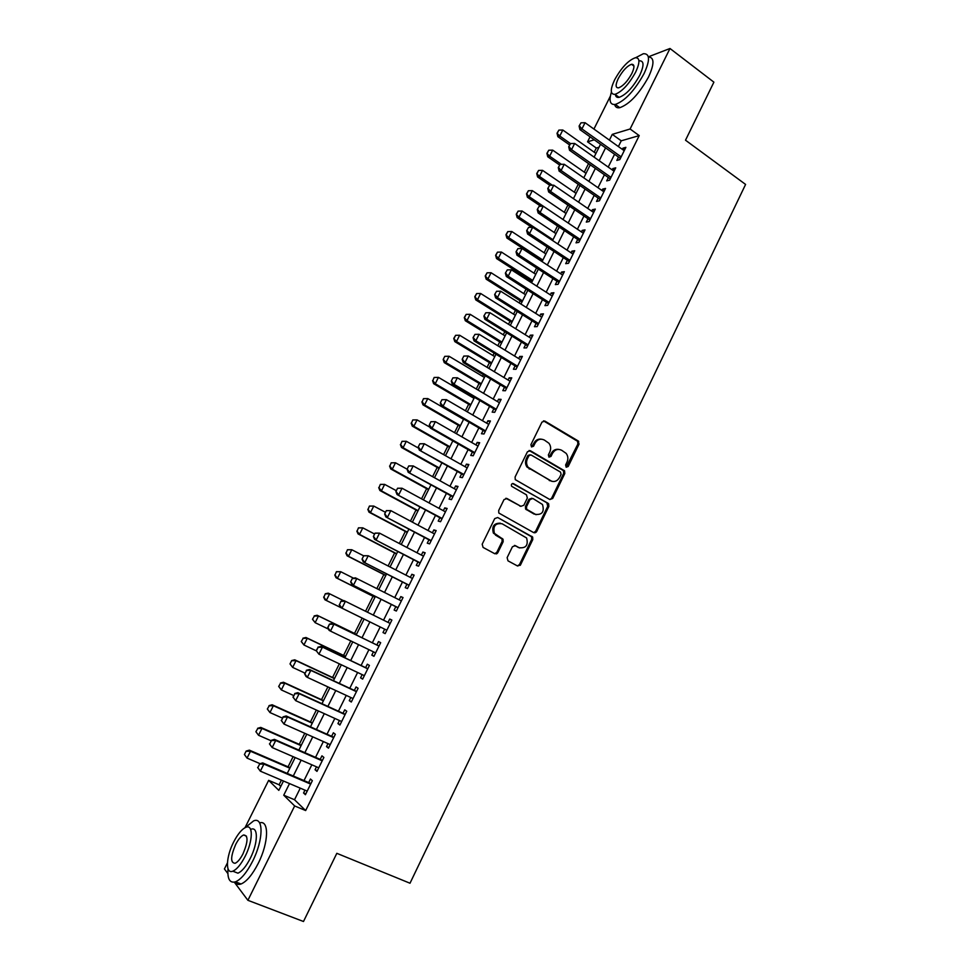 <?xml version="1.0" encoding="UTF-8"?>
<svg xmlns="http://www.w3.org/2000/svg" width="970" height="970" viewBox="0 0 970 970"><rect width="100%" height="100%" fill="white"/><g stroke="black" fill="none" stroke-linecap="round" stroke-linejoin="round"><path stroke-width="1.45" d="M566.201 467.213L568.202 466.485L579.029 444.151L578.217 440.974L544.885 421.089L541.975 422.095L530.917 444.684L531.511 446.94L533.561 446.224L534.991 443.302C537.38 439.386 540.484 438.294 544.328 440.028L548.935 443.254C550.863 445.909 551.154 448.819 549.796 451.984L548.377 454.894L548.959 457.137L550.984 456.421L552.403 453.511C554.767 449.619 557.847 448.528 561.63 450.238L566.14 453.366C568.08 455.997 568.384 458.907 567.026 462.084L565.619 464.982L566.201 467.213M566.14 467.176L577.89 444.03L577.574 441.277L543.491 420.859M531.511 446.94L533.912 443.181L534.991 443.302M548.935 457.125L551.299 453.378L552.403 453.511M507.128 557.653L507.989 560.842L517.592 566.019L520.526 564.88L532.785 539.575L532.651 537.053L497.707 517.507L494.724 518.598L482.187 544.206L483.072 547.419L494.858 553.773L497.84 552.645L503.163 541.721L503.066 539.247L494.421 533.379C492.736 526.104 495.306 522.903 502.145 523.788L526.613 537.986C528.456 545.225 525.958 548.462 519.12 547.698L515.373 545.649L512.427 546.765L507.128 557.653M648.336 56.83L669.991 48.5L713.896 82.159L685.511 140.201L745.59 184.433L410.007 883.234L336.82 853.321L303.489 921.5L247.896 900.305L234.303 882.166M669.991 48.5L630.1 128.998L612.276 134.369L609.415 140.129M300.263 788.149L294.516 799.741L305.659 810.556L639.218 135.606L630.1 128.998M305.659 810.556L294.65 805.949L247.896 900.305M549.82 499.526L552.706 498.471L564.807 473.505L564.552 470.814L530.384 450.735L527.438 451.765L515.082 477.022L515.264 479.629L549.82 499.526M548.85 506.425L536.677 531.56L533.755 532.663L498.81 513.021L498.689 510.499L504.024 499.599L506.995 498.519L520.914 506.316L523.848 505.237L527.341 498.071L526.492 494.858L511.566 486.237C511.044 484.309 511.699 483.448 513.53 483.678L548.656 503.818L548.85 506.425L547.759 506.207L535.598 531.305L536.677 531.56M618.508 157.055L616.847 160.414L619.794 159.626L625.88 147.343L622.91 148.167L622.316 149.368M608.372 177.522L606.699 180.881L609.621 180.177L615.732 167.834L612.797 168.586L612.155 169.871M598.187 198.074L596.526 201.445L599.411 200.814L605.547 188.422L602.637 189.101L601.958 190.459M587.966 218.735L586.292 222.094L589.142 221.548L595.313 209.096L592.44 209.69L591.712 211.157M577.683 239.469L576.022 242.839L578.835 242.367L585.031 229.866L582.194 230.375L581.418 231.927M567.365 260.299L565.704 263.67L568.493 263.282L574.701 250.721L571.9 251.157L571.087 252.806M556.998 281.227L555.337 284.598L558.089 284.283L564.334 271.673L561.557 272.036L560.696 273.77M546.595 302.252L544.922 305.623L547.638 305.392L553.918 292.722L551.178 293.001L550.269 294.831M536.131 323.362L534.47 326.732L537.15 326.587L543.455 313.856L540.751 314.05L539.793 315.978M525.631 344.568L523.958 347.939L526.613 347.878L532.942 335.087L530.275 335.208L529.268 337.233M515.082 365.872L513.409 369.243L516.028 369.267L522.381 356.414L519.75 356.451L518.695 358.573M504.485 387.272L502.812 390.643L505.394 390.752L511.772 377.851L509.177 377.791L508.086 380.01M493.839 408.77L492.166 412.141L494.712 412.323L501.126 399.373L498.556 399.24L497.416 401.544M483.145 430.365L481.472 433.736L483.981 434.002L490.42 420.992L487.898 420.774L486.697 423.187M472.402 452.056L470.729 455.427L473.202 455.779L479.665 442.708L477.179 442.405L475.93 444.915M461.611 473.833L459.938 477.216L462.363 477.664L468.874 464.521L466.412 464.133L465.127 466.74M450.771 495.731L449.098 499.101L451.486 499.635L458.022 486.443L455.609 485.958L454.263 488.674M439.883 517.713L438.21 521.096L440.562 521.714L447.121 508.45L444.745 507.892L443.351 510.705M428.934 539.805L427.261 543.176L429.589 543.891L436.173 530.566L433.832 529.911L432.39 532.833M417.949 561.994L416.275 565.364L418.555 566.165L425.175 552.791L422.871 552.039L421.38 555.07M406.915 584.279L405.242 587.662L407.473 588.547L414.129 575.113L411.862 574.276L410.322 577.405M395.821 606.674L394.147 610.057L396.342 611.039L403.035 597.532L400.804 596.598L399.203 599.836M384.678 629.166L383.004 632.549L385.163 633.628L391.88 620.06L389.697 619.042L388.036 622.388M373.45 651.84L371.813 655.15L373.935 656.326L380.676 642.686L378.53 641.57L376.845 644.977M362.162 674.623L360.561 677.848L362.647 679.121L369.424 665.432L367.315 664.22L365.617 667.651M350.825 697.515L349.273 700.667L351.31 702.025L358.112 688.263L356.051 686.966L354.341 690.422M339.439 720.516L337.924 723.584L339.912 725.039L346.751 711.216L344.738 709.822L343.004 713.314M327.993 743.614L326.514 746.597L328.466 748.161L335.341 734.278L333.365 732.774L331.619 736.303M316.499 766.821L315.056 769.731L316.972 771.393L323.883 757.437L321.943 755.836L320.173 759.401M639.218 135.606L621.249 140.808L618.399 146.555M614.58 154.254L608.214 167.083M604.419 174.745L597.993 187.707M594.21 195.334L587.723 208.417M583.952 216.007L577.405 229.223M573.658 236.777L567.038 250.114M563.315 257.632L556.634 271.115M552.924 278.584L546.183 292.2M542.497 299.621L535.683 313.371M532.009 320.767L525.134 334.65M521.484 341.998L514.536 356.014M510.911 363.326L503.891 377.488M500.277 384.75L493.196 399.046M489.607 406.272L482.454 420.701M478.889 427.891L471.662 442.465M468.122 449.607L460.823 464.327M457.306 471.432L449.947 486.285M446.442 493.342L438.998 508.341M435.518 515.361L428.012 530.505M424.557 537.477L416.979 552.767M413.535 559.69L405.884 575.125M402.477 582.012L394.741 597.593M391.359 604.431L383.55 620.157M380.191 626.96L372.334 642.783M368.927 649.657L361.082 665.493M357.615 672.477L349.77 688.3M346.254 695.393L338.409 711.216M334.832 718.418L326.999 734.229M323.362 741.553L315.529 757.364M311.843 764.796L303.998 780.595M304.944 790.15L303.549 792.975L305.417 794.721L312.352 780.704L310.461 779.019L308.678 782.608M599.024 147.246L596.308 148.034L594.222 152.217M588.547 163.615L584.292 172.163M578.241 184.3L574.313 192.181M567.899 205.07L564.297 212.297M557.495 225.937L554.234 232.485M547.056 246.889L544.134 252.77M536.568 267.95L533.985 273.14M530.396 280.354L529.753 281.627M526.043 289.096L523.788 293.607M520.223 300.773L519.156 302.907M515.458 310.339L513.554 314.159M510.002 321.288L508.51 324.283M504.824 331.679L503.272 334.796M499.732 341.889L497.804 345.757M494.154 353.104L492.942 355.517M489.426 362.586L487.061 367.327M483.424 374.638L482.575 376.336M479.083 383.368L476.27 389.006M472.645 396.269L472.16 397.251M468.68 404.235L465.43 410.771M458.24 425.2L454.53 432.644M447.752 446.261L443.593 454.603M437.215 467.407L432.596 476.682M426.63 488.65L421.55 498.847M415.997 509.99L410.455 521.12M405.327 531.414L399.313 543.491M394.608 552.936L388.109 565.983M383.829 574.567L376.857 588.56M373.013 596.283L365.557 611.245M362.149 618.096L354.511 633.422M350.788 640.903L343.562 655.405M339.354 663.844L332.564 677.484M327.884 686.881L321.507 699.673M316.353 710.028L310.412 721.947M304.762 733.296L299.269 744.329M293.122 756.661L288.066 766.821M281.421 780.135L279.117 784.779L280.791 786.415M535.234 531.851L536.107 532.324M227.853 873.546L224.41 868.95L227.416 862.924M245.01 827.689L268.654 780.353L278.827 790.368L283.483 781.008M279.117 784.779L268.654 780.353M596.308 148.034L587.553 141.826L590.051 136.806M593.931 129.058L610.372 96.127M594.258 139.801L587.553 141.826M287.253 773.429L295.159 757.546M298.881 750.077L306.787 734.193M310.449 726.833L318.366 710.949M321.967 703.699L329.885 687.815M333.438 680.673L341.355 664.777M344.847 657.757L352.765 641.861M356.196 634.95L364.126 619.042L324.938 599.787L364.114 619.066M367.521 612.228L375.39 596.417M378.809 589.542L386.606 573.888M390.049 566.977L397.773 551.469M401.228 544.509L408.879 529.147M412.371 522.139L419.937 506.934M423.453 499.877L430.959 484.818M434.487 477.725L441.908 462.799M445.472 455.67L452.82 440.889M456.397 433.711L463.684 419.076M467.285 411.85L474.5 397.361M478.113 390.098L485.267 375.742M488.892 368.442L495.973 354.22M499.635 346.872L506.643 332.795M510.317 325.411L517.265 311.467M520.951 304.046L527.825 290.236M531.548 282.779L538.35 269.102M542.084 261.609L548.826 248.065M552.585 240.524L559.266 227.113M566.056 213.485L532.324 190.641L529.256 196.752L563.036 219.523L569.645 206.258M573.44 198.644L579.975 185.5M583.794 177.85L590.269 164.827M594.101 157.14L600.515 144.251M289.521 783.578L283.737 795.206L294.65 805.949M605.571 147.852L599.181 160.717M595.362 168.392L588.899 181.39M585.104 189.041L578.569 202.16M574.786 209.762L568.202 223.015M564.443 230.593L557.786 243.979M554.04 251.509L547.322 265.028M543.6 272.509L536.81 286.162M533.1 293.619L526.249 307.405M522.563 314.813L515.64 328.733M511.978 336.105L504.994 350.17M501.344 357.493L494.288 371.692M490.662 378.979L483.545 393.311M479.932 400.561L472.742 415.039M469.153 422.241L461.89 436.864M458.325 444.03L450.989 458.786M447.449 465.903L440.041 480.805M436.524 487.886L429.043 502.921M425.551 509.965L417.997 525.146M414.517 532.142L406.903 547.48M403.447 554.428L395.748 569.911M392.316 576.811L384.544 592.44M381.137 599.302L373.292 615.077M369.897 621.891L362.004 637.775M358.573 644.662L350.691 660.546M347.199 667.554L339.306 683.413M335.778 690.543L327.884 706.403M324.295 713.641L316.402 729.501M312.752 736.836L304.871 752.696M301.161 760.153L293.279 776M621.249 140.808L612.276 134.369M294.516 799.741L283.737 795.206M622.91 148.167L624.801 149.525M612.797 168.586L614.689 169.932M602.637 189.101L604.553 190.423M592.44 209.69L594.355 211.011M582.194 230.375L584.122 231.684M571.9 251.157L573.84 252.455M561.557 272.036L563.521 273.31M551.178 293.001L553.142 294.262M540.751 314.05L542.727 315.311M530.275 335.208L532.263 336.457M519.75 356.451L521.751 357.688M509.177 377.791L511.202 379.015M498.556 399.24L500.593 400.44M487.898 420.774L489.935 421.962M477.179 442.405L479.241 443.581M466.412 464.133L468.486 465.297M455.609 485.958L457.682 487.11M444.745 507.892L446.843 509.032M433.832 529.911L435.942 531.039M422.871 552.039L424.993 553.155M411.862 574.276L413.996 575.368M400.804 596.598L402.95 597.69M383.004 632.549L385.175 633.616M389.697 619.042L391.856 620.109M371.813 655.15L373.996 656.193M360.561 677.848L362.756 678.891M349.273 700.667L351.479 701.686M337.924 723.584L340.143 724.59M326.514 746.597L328.745 747.591M315.056 769.731L317.311 770.713M303.549 792.975L305.817 793.933M558.696 449.389C555.507 448.928 553.045 450.25 551.299 453.378M541.284 439.167C538.095 438.743 535.634 440.077 533.912 443.181M549.869 499.562L551.615 498.253L563.691 473.336L563.437 470.644L529.087 450.492M561.096 474.318L560.514 472.087L531.002 454.93L528.941 455.657L527.425 458.749C526.104 461.793 526.334 464.618 528.104 467.249L550.39 480.732C554.185 482.405 557.265 481.29 559.605 477.385L561.096 474.318M529.923 454.797L527.874 455.512L528.941 455.657M551.894 481.35L527.025 467.091C525.255 464.46 525.037 461.635 526.358 458.604L527.874 455.512M533.718 532.627L535.598 531.305M520.951 506.34L505.891 498.265M512.548 483.533L548.026 503.248M535.197 514.33C542.145 515.082 544.57 511.808 542.485 504.485L532.906 498.483L529.984 499.562L526.504 506.728L526.661 509.298L536.095 514.718M531.778 498.24L528.917 499.344L529.984 499.562M534.13 514.1L525.595 509.068L525.437 506.498L528.917 499.344M547.759 506.207L546.922 503.03M519.714 547.965L514.415 545.419M500.314 523.182C493.888 523.133 491.584 526.443 493.39 533.112L496.494 535.355M494.748 553.712L496.81 552.354L502.133 541.442L502.036 538.968L495.464 535.076M517.422 565.922L519.471 564.564L531.718 539.308L531.572 536.774L497.707 517.507M595.944 153.442L562.806 130.016L559.775 136.042L570.481 143.584M557.35 133.12L558.865 130.113L557.035 133.229L559.775 136.042L557.847 136.661L569.62 144.942M562.806 130.016L558.865 130.113M557.035 133.229L557.847 136.661M580.994 122.814L579.102 126.027L580.994 122.814L585.055 122.705L624.207 150.714M621.164 156.849L581.939 128.913L579.89 129.58L579.102 126.027M620.4 158.413L579.89 129.58M585.055 122.705L581.939 128.913L579.442 125.918M611.403 92.126C608.784 100.916 610.094 105.015 615.332 104.445C625.056 100.856 634.635 90.586 644.044 73.635C650.203 60.104 649.973 53.459 643.365 53.714L635.677 57.703M614.665 104.542C615.295 107.124 617.005 108.167 619.781 107.694C629.554 104.154 639.133 93.92 648.53 76.994C654.471 63.971 654.423 57.291 648.372 56.951M639.303 60.831C644.068 60.661 644.226 65.439 639.788 75.187C633.034 87.373 626.135 94.769 619.115 97.352C616.956 97.727 615.72 96.818 615.392 94.624M635.665 72.107C640.127 62.347 639.982 57.569 635.229 57.776C628.16 60.443 621.273 67.839 614.568 79.952C610.069 89.713 610.215 94.514 615.016 94.345C622.012 91.726 628.899 84.317 635.665 72.107M618.242 78.582C615.344 84.875 615.441 87.967 618.52 87.858C623.043 86.16 627.481 81.383 631.834 73.538C634.707 67.245 634.622 64.165 631.555 64.287C627.008 66.008 622.57 70.774 618.242 78.582M615.889 94.987L615.659 95.715M227.986 868.696C227.283 878.965 229.769 883.355 235.467 881.839C241.069 879.426 246.792 872.551 252.636 861.202C263.549 839.874 263.755 816.461 253.619 820.875L245.289 827.555M234.922 882.021C236.304 884.252 238.341 884.907 241.033 883.997C246.659 881.597 252.394 874.734 258.226 863.397C268.823 842.651 269.284 819.565 259.608 822.899M251 829.289C258.347 826.101 258.117 843.051 250.284 858.329C246.089 866.489 241.966 871.436 237.929 873.182L233.37 871.399M245.167 856.304C253.012 841.002 253.303 824.051 245.992 827.264C241.954 828.998 237.832 833.933 233.624 842.069C225.925 856.946 225.234 874.419 232.812 871.181C236.825 869.435 240.948 864.476 245.167 856.304M235.637 844.543C230.533 856.655 230.363 862.9 235.104 863.288C237.698 862.172 240.342 858.971 243.058 853.709C248.138 841.536 248.308 835.291 243.591 834.988C240.996 836.104 238.341 839.293 235.637 844.543M586.025 173.363L552.682 150.132L549.638 156.194L561.375 164.33M547.225 153.26L548.741 150.229L546.91 153.357L549.638 156.194L547.735 156.752L559.581 164.973M552.682 150.132L548.741 150.229M546.91 153.357L547.735 156.752M576.059 193.382L542.521 170.344L539.466 176.431L552.318 185.221M537.053 173.484L538.58 170.441L536.737 173.569L539.466 176.431L537.586 176.94L549.796 185.282M542.521 170.344L538.58 170.441M536.737 173.569L537.586 176.94M526.831 193.794L528.371 190.738L526.528 193.867L529.256 196.752L527.389 197.213L540.823 206.258M532.324 190.641L528.371 190.738M526.528 193.867L527.389 197.213M556.004 233.661L522.078 211.023L518.986 217.159L552.973 239.735M516.573 214.188L518.113 211.12L516.258 214.261L518.986 217.159L517.155 217.571L531.851 227.319M522.078 211.023L518.113 211.12M516.258 214.261L517.155 217.571M570.602 143.536L568.711 146.761L570.602 143.536L574.664 143.439L614.058 171.205M611.015 177.377L571.548 149.671L569.523 150.277L568.711 146.761M610.275 178.868L569.523 150.277M574.664 143.439L571.548 149.671L569.038 146.664M560.175 164.367L558.271 167.592L560.175 164.367L564.237 164.269L603.874 191.793M600.806 197.989L561.109 170.526L559.096 171.072L558.271 167.592M600.103 199.42L559.096 171.072M564.237 164.269L561.109 170.526L558.599 167.495M549.687 185.282L547.783 188.507L549.687 185.282L553.773 185.185L593.64 212.466M590.56 218.686L550.62 191.478L548.644 191.963L547.783 188.507M589.881 220.057L548.644 191.963M553.773 185.185L550.62 191.478L548.111 188.422M539.162 206.295L537.247 209.52L539.162 206.295L543.249 206.198L583.358 233.237M580.266 239.481L540.084 212.515L538.132 212.951L537.247 209.52M579.624 240.778L538.132 212.951M543.249 206.198L540.084 212.515L537.574 209.447M545.904 253.934L511.784 231.503L508.68 237.662L542.873 260.045M506.267 234.679L507.807 231.6L505.964 234.728L508.68 237.662L506.873 238.014L542.303 261.185M511.784 231.503L507.807 231.6M505.964 234.728L506.873 238.014M528.577 227.392L526.674 230.642L528.577 227.392L532.675 227.307L573.028 254.104M569.923 260.372L529.499 233.661L527.571 234.025L526.674 230.642M569.293 261.585L527.571 234.025M532.675 227.307L529.499 233.661L526.989 230.569M535.767 274.304L501.441 252.067L498.325 258.262L532.712 280.427M495.912 255.255L497.464 252.164L495.609 255.304L498.325 258.262L496.543 258.553L532.178 281.506M501.441 252.067L497.464 252.164M495.609 255.304L496.543 258.553M517.956 248.599L516.04 251.836L517.956 248.599L522.054 248.514L562.661 275.056M559.544 281.361L518.865 254.892L516.962 255.195L516.04 251.836M558.962 282.525L516.962 255.195M522.054 248.514L518.865 254.892L516.355 251.788M525.582 294.747L491.062 272.728L487.934 278.936L522.527 300.906M485.509 275.916L487.073 272.812L485.218 275.953L487.934 278.936L486.176 279.178L522.018 301.925M491.062 272.728L487.073 272.812M485.218 275.953L486.176 279.178M507.286 269.902L505.37 273.14L507.286 269.902L511.396 269.805L552.245 296.092M549.105 302.434L508.183 276.22L506.316 276.474L505.37 273.14M548.559 303.525L506.316 276.474M511.396 269.805L508.183 276.22L505.673 273.103M515.361 315.286L480.623 293.473L477.495 299.718L512.281 321.47M475.07 296.674L476.634 293.558L474.779 296.711L477.495 299.718L475.749 299.888L511.808 322.416M480.623 293.473L476.634 293.558M474.779 296.711L475.749 299.888M496.555 291.291L494.639 294.54L496.555 291.291L500.678 291.206L541.781 317.238M538.629 323.604L497.452 297.644L495.609 297.838L494.639 294.54M538.12 324.623L495.609 297.838M500.678 291.206L497.452 297.644L494.942 294.504M505.091 335.911L470.147 314.304L467.007 320.573L501.999 342.119M464.582 317.529L466.158 314.389L464.291 317.542L467.007 320.573L465.285 320.706L501.563 343.016M470.147 314.304L466.158 314.389M464.291 317.542L465.285 320.706M485.788 312.776L483.872 316.038L485.788 312.776L489.923 312.692L531.269 338.469M528.104 344.859L486.685 319.166L484.854 319.3L483.872 316.038M527.631 345.829L484.854 319.3M489.923 312.692L486.685 319.166L484.175 316.014M494.773 356.633L459.634 335.244L456.47 341.537L491.669 362.865M454.045 338.469L455.621 335.317L453.754 338.481L456.47 341.537L454.784 341.598L491.257 363.689M459.634 335.244L455.621 335.317M453.754 338.481L454.784 341.598M474.973 334.371L473.045 337.633L474.973 334.371L479.107 334.286L520.708 359.809M517.531 366.224L475.858 340.785L474.063 340.858L473.045 337.633M517.083 367.109L474.063 340.858M479.107 334.286L475.858 340.785L473.348 337.621M444.769 356.342L443.181 359.506L444.769 356.342L449.061 356.257L445.885 362.586L481.302 383.708M443.46 359.494L445.885 362.586L444.224 362.598L480.914 384.459M484.418 377.439L449.061 356.257L445.048 356.342M443.181 359.506L444.224 362.598M463.805 356.063L462.169 359.324L463.805 356.063L468.243 355.978L510.099 381.234M506.91 387.673L464.982 362.501L463.211 362.513L462.169 359.324M506.498 388.497L463.211 362.513M464.096 356.063L468.243 355.978L464.982 362.501L462.472 359.324M434.148 377.451L432.826 380.628L434.148 377.451L438.452 377.378L435.251 383.732L470.874 404.635M432.826 380.628L435.251 383.732L433.614 383.683L470.535 405.327M474.003 398.343L438.452 377.378L434.427 377.451M432.559 380.616L433.614 383.683M452.893 377.839L451.256 381.113L452.893 377.839L457.343 377.766L499.453 402.756M496.24 409.231L454.057 384.326L452.311 384.265L451.256 381.113M495.864 409.983L452.311 384.265M453.184 377.851L457.343 377.766L454.057 384.326L451.547 381.125M441.932 399.713L440.283 403.011L441.932 399.713L446.382 399.652L488.747 424.375M485.521 430.874L443.084 406.248L441.362 406.127L440.283 403.011M485.182 431.565L441.362 406.127M442.211 399.737L446.382 399.652L443.084 406.248L440.562 403.023M430.91 421.695L429.261 425.005L430.91 421.695L435.36 421.647L477.992 446.091M474.754 452.626L432.05 428.267L430.365 428.085L429.261 425.005M474.451 453.232L430.365 428.085M431.189 421.72L435.36 421.647L432.05 428.267L429.54 425.03M423.49 398.646L422.144 401.847L423.49 398.646L427.782 398.585L424.581 404.963L460.411 425.648M422.144 401.847L424.581 404.963L422.968 404.854L460.095 426.279M463.551 419.331L427.782 398.585L423.757 398.658M421.877 401.835L422.968 404.854M412.771 419.937L411.425 423.162L412.771 419.937L417.076 419.889L413.85 426.303L449.898 446.758M411.425 423.162L413.85 426.303L412.274 426.133L449.619 447.315M430.086 427.309L417.076 419.889L413.038 419.962M411.159 423.138L412.274 426.133M402.016 441.326L400.646 444.575L402.016 441.326L406.321 441.289L403.083 447.728L439.337 467.964M400.646 444.575L403.083 447.728L401.519 447.497L439.095 468.462M418.591 448.176L406.321 441.289L402.271 441.362M400.392 444.539L401.519 447.497M419.852 443.775L418.179 447.097L419.852 443.775L424.302 443.739L467.188 467.916M463.939 474.475L419.319 450.141L418.179 447.097M463.684 475.009L419.319 450.141M420.131 443.811L424.302 443.739L420.98 450.383L418.458 447.134M391.201 462.811L389.831 466.085L391.201 462.811L395.505 462.787L392.256 469.25L428.74 489.268M389.831 466.085L392.256 469.25L390.728 468.959L428.522 489.692M407.109 469.189L395.505 462.787L391.456 462.848M389.576 466.036L390.728 468.959M534.991 532.87L534.264 532.518M531.208 536.361L532.578 537.028M408.734 465.952L407.06 469.286L408.734 465.952L413.196 465.927L456.349 489.826M453.087 496.422L408.212 472.305L407.06 469.286M452.857 496.882L408.212 472.305M409 466L413.196 465.927L409.849 472.608L407.327 469.334M496.713 553.797L495.876 553.385M496.397 553.918L495.597 553.543M380.349 484.382L378.955 487.692L380.349 484.382L384.654 484.382L381.392 490.868L418.082 510.656M378.955 487.692L381.392 490.868L379.888 490.517L417.912 511.008M396.33 490.699L384.654 484.382L380.592 484.442M378.712 487.631L379.888 490.517M520.369 565.158L519.411 564.686M497.392 553.3L496.604 552.706M520.223 565.364L519.277 564.904M397.567 488.237L395.881 491.584L397.567 488.237L402.029 488.225L445.448 511.845M442.162 518.465L397.07 494.567L395.881 491.584M441.968 518.865L397.07 494.567M397.833 488.298L402.029 488.225L398.67 494.942L396.148 491.644M369.437 506.061L368.042 509.395L369.437 506.061L373.753 506.061L370.467 512.596L407.388 532.142M368.042 509.395L370.467 512.596L369 512.172L407.242 532.433M385.49 512.318L373.753 506.061L369.679 506.134M367.8 509.323L369 512.172M386.339 510.62L384.654 513.991L386.339 510.62L390.813 510.632L434.499 533.961M431.201 540.617L385.866 516.925L384.654 513.991M431.044 540.933L385.866 516.925M386.606 510.693L390.813 510.632L387.43 517.374L384.92 514.064M358.476 527.838L357.069 531.184L358.476 527.838L362.804 527.85L359.506 534.409L396.645 553.724M357.069 531.184L359.506 534.409L358.063 533.924L396.536 553.943M374.614 534.034L362.804 527.85L358.718 527.91M356.839 531.111L358.063 533.924M375.075 533.112L373.377 536.495L375.075 533.112L379.537 533.136L423.502 556.186M420.192 562.867L374.614 539.393L373.377 536.495M419.864 562.988L374.614 539.393M375.329 533.197L379.537 533.136L376.154 539.902L373.632 536.58M347.478 549.711L346.06 553.082L347.478 549.711L351.795 549.735L348.485 556.319L385.842 575.404M346.06 553.082L348.485 556.319L347.066 555.786L385.769 575.549M363.677 555.846L351.795 549.735L347.709 549.796M345.817 552.997L347.066 555.786M363.75 555.713L362.04 559.108L363.75 555.713L368.224 555.749L412.456 578.496M409.122 585.213L363.301 561.969L362.04 559.108M409.049 585.383L363.301 561.969M364.005 555.798L368.224 555.749L364.817 562.551L362.295 559.205M336.42 571.682L334.989 575.089L336.42 571.682L340.749 571.718L337.427 578.338L375.002 597.193M334.989 575.089L337.427 578.338L336.032 577.732L374.966 597.265M353.553 578.181L340.749 571.718L336.651 571.779M334.759 574.98L336.032 577.732M352.377 578.411L350.655 581.83L352.377 578.411L355.359 577.829L401.35 600.927M398.015 607.669L351.94 584.643L350.655 581.83M397.967 607.766L351.94 584.643M352.619 578.52L356.851 578.459L353.419 585.298L350.91 581.927M325.314 593.749L323.871 597.18L325.314 593.749L328.272 593.155L329.642 593.81L326.308 600.454L323.871 597.18M343.525 600.672L329.642 593.81L325.544 593.858M323.64 597.071L324.938 599.787M340.943 601.218L339.464 604.771L340.943 601.218L343.962 600.588L390.195 623.455M386.848 630.233L340.531 607.438L339.221 604.649M386.63 630.124L340.531 607.438M341.185 601.339L345.417 601.279L341.986 608.154L339.464 604.771M356.487 634.38L317.154 615.271L318.487 615.986L315.141 622.667L328.466 629.106M312.704 619.381L315.141 622.667L312.486 619.26L314.377 616.047L312.486 619.26M356.463 634.428L318.487 615.986L314.377 616.047M314.159 615.926L317.154 615.271M345.55 656.351L305.974 637.496L307.284 638.272L303.913 644.977L316.293 650.846M301.488 641.679L303.913 644.977L301.27 641.546L303.173 638.321L301.27 641.546M345.49 656.472L307.284 638.272L303.173 638.321M302.955 638.199L305.974 637.496M334.553 678.418L294.747 659.818L296.032 660.667L292.649 667.396L304.919 673.095M290.212 664.074L292.649 667.396L290.006 663.941L291.691 660.57L290.006 663.941M334.456 678.612L296.032 660.667L291.909 660.715M291.691 660.57L294.747 659.818M378.809 645.923L332.504 623.443L379.003 646.081M327.969 627.711L329.461 624.134L327.727 627.578L330.479 631.106L329.06 630.33L327.727 627.578M375.632 652.895L330.479 631.106L333.935 624.207L329.691 624.268M332.504 623.443L329.461 624.134M367.594 668.585L321.009 646.42L367.739 668.827M316.414 650.761L318.148 647.293L316.184 650.615L318.936 654.18L316.184 650.615M364.356 675.666L318.936 654.18L322.404 647.245L318.148 647.293M321.009 646.42L317.917 647.16M306.556 670.44L304.81 673.92L306.556 670.44L310.812 670.391L309.442 669.494L356.548 691.44M353.031 698.533L307.332 677.351L310.812 670.391L356.439 691.659M304.81 673.92L307.332 677.351L305.962 676.429L304.58 673.762M309.442 669.494L306.326 670.294M323.519 700.595L283.47 682.237L284.731 683.159L281.324 689.925L293.667 695.538M278.887 686.578L281.324 689.925L278.681 686.433L280.597 683.195L278.681 686.433M323.386 700.861L284.731 683.159L280.597 683.195M280.378 683.05L283.47 682.237M294.892 693.695L293.146 697.188L294.892 693.695L299.172 693.647L297.826 692.677L345.223 714.308M341.658 721.522L295.668 700.643L299.172 693.647L345.077 714.611M293.146 697.188L295.668 700.643L292.928 697.03M297.826 692.677L294.674 693.526M312.437 722.856L272.146 704.766L273.37 705.748L269.951 712.55L282.367 718.091M267.514 709.191L269.951 712.55L267.32 709.021L269.223 705.796L267.32 709.021M312.267 723.208L273.37 705.748L269.223 705.796M269.017 705.626L272.146 704.766M283.191 717.06L281.433 720.564L283.191 717.06L287.472 717.012L286.162 715.969L333.85 737.285M330.224 744.608L283.955 724.044L287.472 717.012L333.668 737.673M281.433 720.564L283.955 724.044L281.215 720.395M286.162 715.969L282.973 716.878M301.294 745.227L260.76 727.403L261.961 728.446L258.529 735.272L271.018 740.728M256.092 731.901L258.529 735.272L255.898 731.719L257.802 728.482L255.898 731.719M301.088 745.651L261.961 728.446L257.802 728.482M257.608 728.312L260.76 727.403M271.43 740.534L269.66 744.063L271.43 740.534L275.71 740.486L274.437 739.37L322.428 760.371M318.742 767.803L272.182 747.555L275.71 740.486L322.198 760.832M269.66 744.063L272.182 747.555L269.442 743.869M274.437 739.37L271.212 740.34M290.103 767.694L249.326 750.137L250.49 751.253L247.047 758.103L260.106 763.693M244.61 754.708L247.047 758.103L244.416 754.527L246.137 751.095L244.416 754.527M289.86 768.191L250.49 751.253L246.331 751.289M246.137 751.095L249.326 750.137M259.608 764.117L257.826 767.658L259.608 764.117L263.901 764.081L262.664 762.893L310.946 783.554M307.211 791.108L260.348 771.174L263.901 764.081L310.679 784.099M257.826 767.658L260.348 771.174L257.62 767.464M262.664 762.893L259.402 763.911M567.086 466.327L568.202 466.485M532.481 446.103L533.561 446.224M549.893 456.276L550.984 456.421M543.794 421.004L544.885 421.089M577.077 440.853L578.217 440.974M577.89 444.03L579.029 444.151M529.305 450.601L530.384 450.735M562.867 470.159L563.982 470.317M563.691 473.336L564.807 473.505M551.615 498.253L552.706 498.471M526.358 458.604L527.425 458.749M529.062 468.91L530.141 469.08M549.287 480.55L550.39 480.732M505.952 498.301L506.995 498.519M519.847 506.097L520.914 506.316M512.621 483.521L513.53 483.678M525.437 506.498L526.504 506.728M526.274 509.699L527.341 509.929M514.5 545.419L515.373 545.649M518.065 547.407L519.12 547.698M501.272 538.241L502.302 538.52M502.133 541.442L503.163 541.721M496.81 552.354L497.84 552.645M530.869 536.131L531.948 536.398M531.718 539.308L532.785 539.575M519.471 564.564L520.526 564.88M577.574 441.277L578.714 441.386M563.437 470.644L564.552 470.814M527.025 467.091L528.104 467.249M525.595 509.068L526.661 509.298M547.565 503.6L548.656 503.818M493.39 533.112L494.421 533.379M502.036 538.968L503.066 539.247M531.572 536.774L532.651 537.053M633.919 66.057L631.555 64.287M619.115 97.352L615.016 94.345M615.332 104.445L619.781 107.694M246.489 836.152L243.591 834.988M237.929 873.182L232.812 871.181M235.467 881.839L241.033 883.997"/></g></svg>
